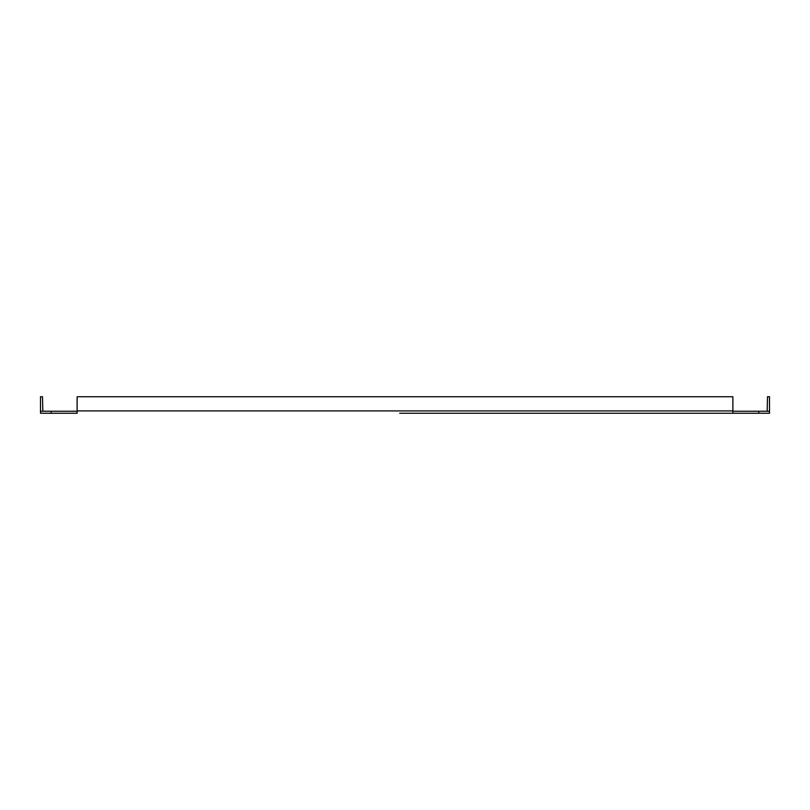 <?xml version="1.0" encoding="UTF-8"?>
<svg xmlns="http://www.w3.org/2000/svg" width="810" height="810" viewBox="0 0 810 810"><rect width="100%" height="100%" fill="white"/><g stroke="black" fill="none" stroke-linecap="round" stroke-linejoin="round"><path stroke-width="1.21" d="M399.674 413.252L769.5 413.252L769.5 411.247L732.888 411.247L732.888 413.252L399.674 413.252M40.5 411.247L40.5 413.252L77.112 413.252L77.122 411.247L40.5 411.247A2.329 2.329 0 0 1 40.5 410.923L40.5 396.748L42.495 396.748L42.829 411.247M732.878 413.252L732.878 396.748L77.122 396.748L77.122 413.252M758.838 411.247L758.838 413.252M767.171 411.247L767.505 396.748L769.5 396.748L769.5 410.923A2.329 2.329 0 0 1 769.48 411.247M51.162 413.252L51.162 411.247M732.878 410.923L77.122 410.923"/></g></svg>
